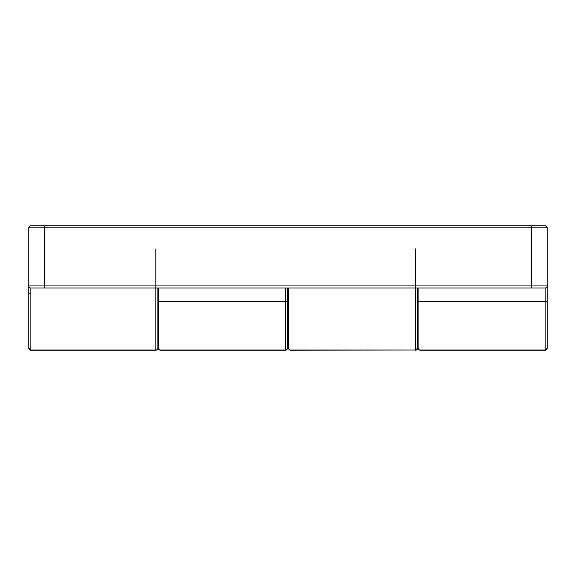 <?xml version="1.0" encoding="UTF-8"?>
<svg xmlns="http://www.w3.org/2000/svg" width="576" height="576" viewBox="0 0 576 576"><rect width="100%" height="100%" fill="white"/><g stroke="black" fill="none" stroke-linecap="round" stroke-linejoin="round"><path stroke-width="0.86" d="M160.474 350.208L285.408 350.208A2.074 2.074 0 0 0 287.482 348.134L287.482 301.205L285.408 301.478L285.408 288L285.408 301.478L158.4 301.478L158.4 348.134L159.631 350.028L285.408 350.028L285.408 301.478L158.4 301.478L158.4 348.134A2.074 2.074 0 0 0 160.474 350.208L285.408 350.028A2.074 1.894 0 0 0 287.482 348.134L286.25 350.028L287.482 348.134L287.482 288L287.482 301.205L285.408 301.478L285.408 350.028L159.631 350.028L158.4 348.134A2.074 1.894 0 0 0 160.474 350.028M547.2 286.207L547.2 227.866L531.648 227.866L531.648 285.926L44.352 285.926L44.352 288L30.874 288A2.074 2.074 0 0 1 28.8 285.926L44.352 285.926L44.352 227.866L531.648 227.866L531.648 285.926L28.8 285.926L28.8 227.866L28.8 285.926A2.074 2.074 0 0 0 30.874 288L545.126 288L545.126 301.478L418.118 301.478L418.118 348.134L419.35 350.028L545.126 350.028L545.126 301.478L418.118 301.478L418.118 348.134A2.074 2.074 0 0 0 419.35 350.028L418.118 348.134A2.074 1.894 0 0 0 420.192 350.028L545.126 350.028A2.074 1.894 0 0 0 547.2 348.134L547.2 287.05M545.126 225.792L30.874 225.792A2.074 2.074 0 0 0 28.8 227.866L44.352 227.866L28.8 227.866A2.074 2.074 0 0 1 30.874 225.792L44.352 225.792L44.352 227.866L547.2 227.866L546.595 226.397L545.126 225.792A2.074 2.074 0 0 1 547.2 227.866A2.074 2.074 0 0 0 545.126 225.792L531.648 225.792L531.648 227.866L531.648 225.792L44.352 225.792L44.352 288L545.126 288L545.126 350.028L419.35 350.028M158.4 288.022L158.4 301.478L158.4 288.022M418.118 288.022L418.118 301.478L418.118 288.022M419.767 350.165A2.074 2.074 0 0 0 420.192 350.208L545.126 350.208L547.2 348.134A2.074 2.074 0 0 1 545.126 350.208L547.2 348.134L547.2 285.926L531.648 285.926L547.2 285.926L547.2 227.866M547.2 301.205L545.126 301.478L547.2 301.205M547.2 285.926A2.074 2.074 0 0 1 545.126 288A2.074 2.074 0 0 0 547.2 285.926M531.648 285.926L531.648 288L531.648 285.926M160.466 350.208L159.754 350.078M285.408 350.028L285.408 350.208A2.074 2.074 0 0 0 287.482 348.134A2.074 1.894 180 0 1 285.408 350.028M30.874 288L30.874 293.184L28.8 293.184L28.8 285.926L28.8 293.184L30.874 293.184L30.874 350.028L155.808 350.028L155.808 288M416.966 349.625L416.369 350.028L416.966 349.625M415.526 248.904L415.526 350.028L289.75 350.028L288.518 348.134L288.518 288L288.518 348.134L289.75 350.028L415.526 350.028A2.074 1.894 0 0 0 417.6 348.134L417.6 288L417.6 348.134A2.074 2.074 0 0 1 415.526 350.208L417.6 348.134L415.526 350.028L415.526 288M157.248 349.625L156.65 350.028L157.248 349.625M155.808 248.904L155.808 350.208L30.874 350.208L28.8 348.134A2.074 1.894 0 0 0 30.874 350.028L30.874 350.208A2.074 2.074 0 0 1 28.8 348.134L28.8 293.184L28.8 348.134L30.874 350.208L155.808 350.208A2.074 2.074 0 0 0 157.882 348.134L157.882 288L157.882 348.134A2.074 1.894 180 0 1 155.808 350.028A2.074 1.894 0 0 0 157.882 348.134A2.074 2.074 0 0 1 155.808 350.208L30.874 350.028L30.874 293.184M290.592 350.208L415.526 350.028L290.592 350.208A2.074 2.074 0 0 1 290.167 350.165M28.8 227.866L29.405 226.397M417.535 348.66L417.6 348.134M288.518 348.134A2.074 2.074 0 0 0 289.75 350.028"/></g></svg>
